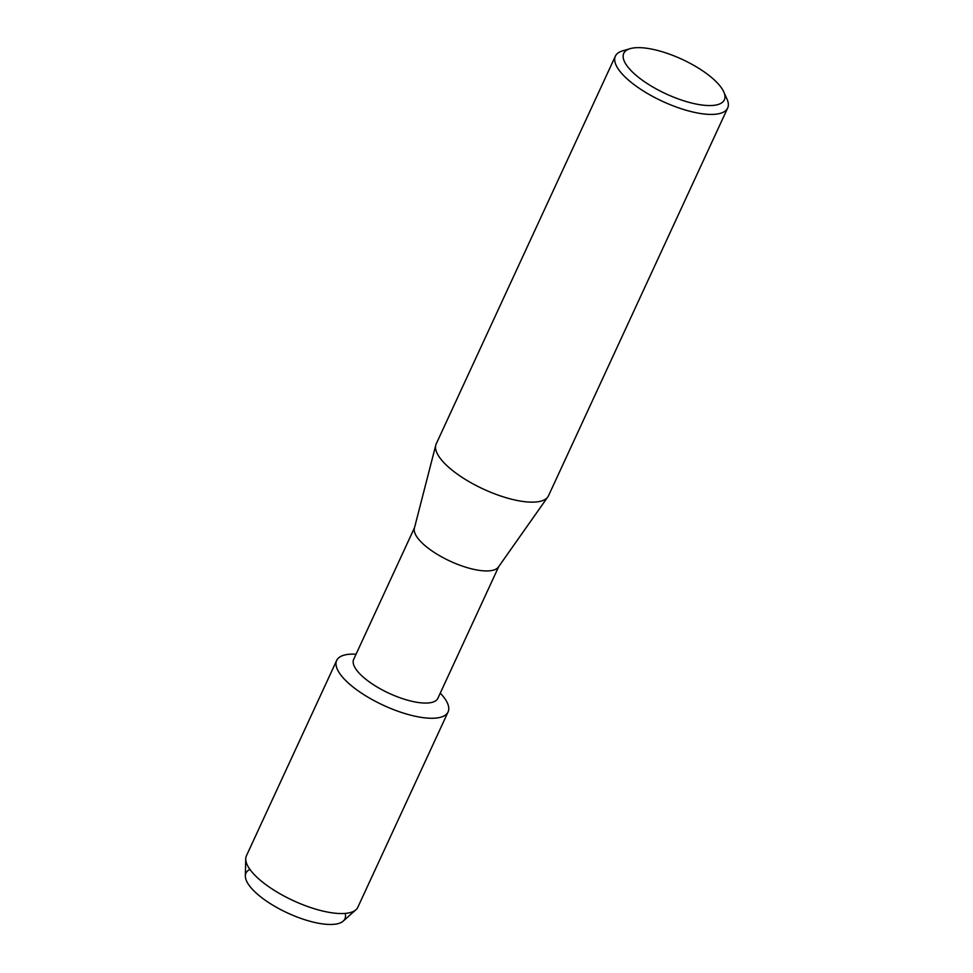 <?xml version="1.0" encoding="UTF-8"?>
<svg xmlns="http://www.w3.org/2000/svg" width="973" height="973" viewBox="0 0 973 973"><rect width="100%" height="100%" fill="white"/><g stroke="black" fill="none" stroke-linecap="round" stroke-linejoin="round"><path stroke-width="1.46" d="M345.196 913.428A54.5 18.73 -155.2 0 1 310.375 921.37A54.5 18.73 -155.2 0 1 251.241 888.008A54.5 18.73 -155.2 0 1 249.915 869.388M498.723 566.614L437.886 698.286A46.388 15.945 -155.2 0 1 402.834 698.736A46.388 15.945 -155.2 0 1 358.161 672.039A46.388 15.945 -155.2 0 1 353.673 659.378L414.51 527.707M342.618 677.22A61.36 21.09 -155.2 0 1 354.902 654.16L356.069 654.197A61.36 21.09 -155.2 0 0 336.67 660.46A61.36 21.09 -155.2 0 0 342.618 677.22A61.36 21.09 -155.2 0 0 418.925 716.992A61.36 21.09 -155.2 0 0 442.143 695.184A61.36 21.09 -155.2 0 1 448.079 711.932A61.36 21.09 -155.2 0 1 401.715 712.54A61.36 21.09 -155.2 0 1 342.618 677.22M441.061 693.968A61.36 21.09 -155.2 0 1 442.143 695.184A61.36 21.09 -155.2 0 0 440.27 693.129L441.061 693.968M723.778 91.9L727.026 99.173A61.846 21.248 -155.2 0 1 727.658 108.039L548.504 495.756A61.846 21.248 -155.2 0 1 547.823 496.923L498.431 567.028A46.388 15.945 -155.2 0 1 462.564 566.164A46.388 15.945 -155.2 0 1 419.217 539.918A46.388 15.945 -155.2 0 1 414.389 528.193L435.77 445.135A61.846 21.248 -155.2 0 1 436.22 443.883L615.374 56.154A61.846 21.248 -155.2 0 1 622.525 50.888L630.163 48.65A55.4 19.034 -155.2 0 1 675.116 56.312A55.4 19.034 -155.2 0 1 718.974 84.712A55.4 19.034 -155.2 0 1 723.778 91.9A55.4 19.034 -155.2 0 1 691.681 103.041A55.4 19.034 -155.2 0 1 629.117 68.487A55.4 19.034 -155.2 0 1 630.163 48.65M547.823 496.923A61.846 21.248 -155.2 0 1 500 495.768A61.846 21.248 -155.2 0 1 442.204 460.764A61.846 21.248 -155.2 0 1 435.77 445.135M727.658 108.039A61.846 21.248 -155.2 0 1 680.918 108.635A61.846 21.248 -155.2 0 1 621.358 73.036A61.846 21.248 -155.2 0 1 615.374 56.154M448.079 711.932L357.845 907.225A61.36 21.09 -155.2 0 1 355.923 909.767L343.214 921.115A54.5 18.73 -155.2 0 1 300.049 918.111A54.5 18.73 -155.2 0 1 251.241 888.008A54.5 18.73 -155.2 0 1 245.342 875.895L245.743 858.855A61.36 21.09 -155.2 0 1 246.437 855.754L336.67 660.46M355.923 909.767A61.36 21.09 -155.2 0 1 307.334 906.398A61.36 21.09 -155.2 0 1 252.372 872.513A61.36 21.09 -155.2 0 1 245.743 858.855"/></g></svg>
